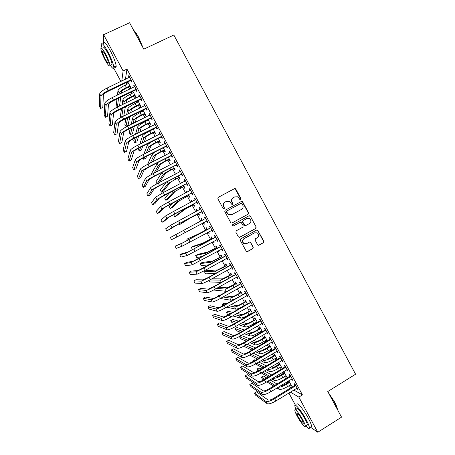 <?xml version="1.0" encoding="UTF-8"?>
<svg xmlns="http://www.w3.org/2000/svg" width="455" height="455" viewBox="0 0 455 455"><rect width="100%" height="100%" fill="white"/><g stroke="black" fill="none" stroke-linecap="round" stroke-linejoin="round"><path stroke-width="0.68" d="M240.792 199.87L241.07 198.892L235.826 189.126L235.292 188.643L234.439 188.683L218.263 197.311L217.854 198.716L223.138 208.544L224.116 208.851L224.4 207.861L223.718 206.593C222.927 204.704 223.359 203.203 225.015 202.088L226.362 201.366L229.269 201.298L231.84 204.363L232.477 204.346L232.761 203.362L232.078 202.1C231.294 200.217 231.72 198.721 233.364 197.612L234.706 196.89L237.516 196.793L239.142 198.3L239.819 199.563L240.792 199.87M240.667 199.921L240.837 199.017L235.07 188.785L234.217 188.825L218.093 197.424M224.008 208.896L224.196 207.975L223.718 206.593M232.363 204.397L232.539 203.482L232.078 202.1M257.593 244.773L258.969 245.2L263.434 242.708L263.826 241.298L257.587 230.054L256.648 230.059L240.627 238.903L240.223 240.32L246.445 251.592L247.457 251.615L252.895 248.584L253.287 247.173L250.398 242.117L249.408 242.106L246.712 243.601L244.039 243.55C242.225 241.889 242.231 240.263 244.068 238.676L254.612 232.846L257.149 232.841C259.066 234.467 259.1 236.105 257.251 237.755L255.5 238.727L255.101 240.138L257.593 244.773M293.765 389.998L302.421 394.894L126.968 69.103L123.123 70.934L121.781 81.041M302.421 394.894L298.844 397.107L317.778 432.25L310.537 427.217M103.313 43.589L103.598 34.699L129.584 22.75L143.78 49.168L173.833 35.024L355.577 374.215L327.771 391.545L341.534 417.155L317.778 432.25M103.598 34.699L123.123 70.934M248.129 214.186L248.527 212.786L242.708 201.946L242.208 201.48L241.326 201.508L225.197 210.204L224.793 211.615L230.651 222.512L231.077 222.944L232.044 222.95L248.129 214.186L248.282 212.889L242.475 202.071L241.161 201.599M250.369 216.227L256.182 227.051L255.79 228.456L239.757 237.294L238.363 236.862L235.861 232.204L236.264 230.793L242.794 227.21L243.192 225.799L241.099 222.279L240.149 222.285L233.341 226.004L232.659 225.999L232.647 224.713L248.993 215.795L249.903 215.778L250.369 216.227L256.182 227.051M291.655 379.004L292.167 379.959L292.946 380.363L289.96 374.823L289.198 374.442L290 375.938M283.419 371.746L284.062 372.941M285.655 375.893L286.161 376.842L286.559 376.598M286.161 376.842L286.895 377.218L283.59 371.644M281.702 360.531L282.259 361.56L282.999 361.89L280.007 356.345L279.279 356.037L280.087 357.528M276.003 357.983L276.549 359.001L277.243 359.313L274.348 353.933L273.665 353.643L274.445 355.093M271.732 342.024L272.329 343.133L273.028 343.388L270.037 337.837L269.349 337.599L270.156 339.094M267.335 340.92L264.679 335.995L264.036 335.767L264.816 337.223M266.334 340.044L266.926 341.136L267.324 340.897M261.75 323.488L262.387 324.677L263.053 324.859L260.055 319.296L259.401 319.131L260.214 320.633M257.376 322.441L254.999 318.022L254.39 317.869L255.17 319.325M256.654 322.077L256.978 322.675M251.751 304.924L252.434 306.187L253.054 306.3L250.051 300.727L249.442 300.636L250.25 302.137M247.406 303.929L245.302 300.027L244.727 299.942L245.512 301.398M241.736 286.332L242.458 287.674L243.044 287.714L240.035 282.128L239.466 282.111L240.274 283.619M237.419 285.393L235.588 281.998L235.053 281.986L235.838 283.442M231.703 267.705L232.471 269.132L233.017 269.093L230.002 263.502L229.474 263.559L230.281 265.066M227.415 266.823L225.862 263.945L225.362 264.002L226.152 265.458M222.182 248.987L221.67 249.044L222.467 250.557L222.973 250.449L219.953 244.847L219.464 244.978L220.277 246.491M217.393 248.225L216.119 245.865L215.659 245.99L216.449 247.452M218.303 250.904L218.571 251.393L218.98 251.171M218.713 250.677L219.043 251.296L218.571 251.393M211.632 230.44L212.445 231.953L212.912 231.771L209.892 226.163L209.436 226.368L210.25 227.881M207.355 229.599L206.365 227.756L205.939 227.949L206.729 229.417M208.231 232.204L208.856 233.364L209.266 233.142M208.64 231.976L209.294 233.193L208.856 233.364M201.593 211.808L202.412 213.321L202.833 213.065L199.808 207.446L199.398 207.725L200.211 209.237M197.282 210.904L196.594 209.624L196.207 209.886L196.873 211.126M198.335 213.844L199.125 215.306L199.529 215.067L198.562 213.281M191.544 193.142L192.357 194.66L192.744 194.331L189.712 188.7L189.343 189.058L190.156 190.571M187.176 192.141L186.806 191.458L186.453 191.794L186.76 192.363M188.592 195.752L189.382 197.225L189.746 196.913L188.495 194.598M181.471 174.453L182.29 175.971L182.637 175.562L179.6 169.925L179.27 170.358L180.043 171.802M178.832 177.638L179.623 179.111L179.947 178.73L178.417 175.886M171.387 155.729L172.206 157.248L172.513 156.765L169.47 151.123L169.18 151.629L169.914 152.994M169.055 159.495L169.846 160.968L170.136 160.518L168.316 157.146M161.286 136.978L162.111 138.496L162.372 137.939L159.33 132.286L159.074 132.866L159.773 134.162M159.261 141.323L160.058 142.802L160.308 142.278L158.204 138.377M151.174 118.192L151.993 119.722L152.22 119.085L149.166 113.426L148.956 114.08L149.61 115.297M147.653 119.784L147.955 120.336M149.456 123.129L150.252 124.607L150.469 124.01L148.074 119.574M141.039 99.383L141.863 100.908L142.045 100.202L138.991 94.532L138.821 95.26L139.435 96.403M137.507 100.953L138.093 102.028M139.639 104.9L140.436 106.379L140.606 105.714L137.928 100.743M130.892 80.541L131.717 82.071L131.859 81.286L128.799 75.604L128.668 76.412L129.243 77.481M129.8 86.649L130.602 88.128L130.733 87.394L127.77 81.889L127.645 82.645L128.213 83.697M126.968 69.103L125.444 79.295M126.137 82.668L127.002 84.277M128.532 87.11L129.658 89.203M131.222 92.103L131.944 93.451M133.451 96.244L134.76 98.672M136.307 101.539L136.887 102.614M138.371 105.372L139.861 108.136M141.38 110.963L141.823 111.776M143.285 114.495L144.957 117.595M146.459 120.376L146.755 120.928M148.199 123.606L150.048 127.042M151.526 129.783L151.68 130.073M153.102 132.712L155.138 136.489M158.01 141.812L160.223 145.918M162.907 150.906L165.301 155.348M167.804 159.989L170.38 164.767M172.695 169.067L175.448 174.18M177.587 178.138L180.516 183.587M182.466 187.204L185.583 192.983M187.352 196.259L190.645 202.373M192.226 205.313L195.695 211.751M197.1 214.356L200.752 221.13M202.014 223.473L205.62 230.167M207.059 232.835L210.483 239.188M212.104 242.196L215.346 248.208M217.143 251.547L220.197 257.217M222.176 260.891L225.049 266.22M227.21 270.224L229.9 275.218M232.232 279.552L234.746 284.21M237.26 288.874L239.586 293.196M242.276 298.19L244.42 302.171M247.292 307.495L249.255 311.14M250.66 313.751L250.847 314.087M252.303 316.794L254.089 320.104M255.511 322.749L255.835 323.346M257.308 326.087L258.912 329.062M260.357 331.735L260.817 332.594M262.313 335.369L263.735 338.008M265.197 340.721L265.794 341.836M267.312 344.651L268.552 346.955M270.031 349.696L270.77 351.067M272.306 353.916L273.37 355.89M274.865 358.665L275.747 360.297M277.3 363.181L278.181 364.819M279.694 367.629L280.712 369.517M282.288 372.435L282.987 373.737M284.523 376.586L285.677 378.725M287.27 381.682L287.793 382.655M289.346 385.533L290.637 387.933M132.638 91.421L133.156 92.865M134.72 95.778L135.522 97.256L135.675 96.557L132.849 91.319M135.965 89.965L136.79 91.495L136.955 90.75L133.895 85.074L133.747 85.841L134.339 86.945M142.586 110.372L143.024 111.185M144.548 114.017L145.344 115.496L145.537 114.865L143.006 110.161M146.106 108.79L146.931 110.32L147.136 109.649L144.081 103.979L143.888 104.673L144.525 105.856M152.721 129.186L152.88 129.476M154.364 132.229L155.161 133.707L155.388 133.15L153.142 128.981M156.23 127.588L157.055 129.112L157.299 128.52L154.251 122.861L154.018 123.476L154.694 124.733M164.158 150.412L164.955 151.89L165.222 151.401L163.265 147.761M166.342 146.356L167.161 147.875L167.446 147.357L164.403 141.71L164.13 142.25L164.846 143.581M173.946 168.572L174.737 170.045L175.044 169.624L173.366 166.519M176.432 165.091L177.251 166.615L177.575 166.166L174.538 160.53L174.225 160.996L174.982 162.401M182.114 182.751L181.909 182.37L181.699 182.967M183.712 186.698L184.502 188.171L184.849 187.824L183.456 185.248M186.51 183.803L187.329 185.316L187.693 184.952L184.662 179.315L184.303 179.708L185.105 181.192M192.232 201.531L191.703 200.547L191.333 200.843L191.822 201.747M193.466 204.801L194.257 206.269L194.638 205.99L193.534 203.942M196.571 202.481L197.385 203.994L197.794 203.698L194.763 198.079L194.37 198.397L195.189 199.91M202.333 220.277L201.48 218.696L201.076 218.923L201.866 220.391M203.203 222.876L203.994 224.338L204.403 224.122M203.595 222.62L204.409 224.133L203.994 224.338M204.42 217.052L204.858 216.813L204.42 217.052L205.233 218.565M204.852 216.807L207.878 222.421L207.429 222.643L207.867 222.404M206.615 221.13L207.429 222.643M212.377 238.92L211.245 236.816L210.801 236.975L211.592 238.437M213.27 241.554L213.713 242.384L214.123 242.162M213.679 241.332L214.168 242.248L213.713 242.384M216.643 239.751L217.456 241.258L217.945 241.11L214.925 235.508L214.453 235.679L215.266 237.186M222.404 257.53L220.993 254.908L220.51 254.999L221.301 256.461M223.337 260.243L223.832 260.175M223.746 260.015L223.917 260.334L223.422 260.402M226.681 258.383L227.472 259.845L227.995 259.777L224.98 254.18L224.469 254.271L225.282 255.784M232.42 276.111L230.731 272.977L230.207 272.994L230.998 274.456M236.719 277.021L237.464 278.403L238.028 278.409L235.019 272.824L234.467 272.841L235.28 274.348M242.413 294.664L240.445 291.018L239.893 290.967L240.678 292.423M246.746 295.631L247.446 296.933L248.049 297.013L245.046 291.433L244.454 291.382L245.262 292.884M252.394 313.188L250.153 309.025L249.562 308.905L250.347 310.361M251.808 313.086L251.99 313.421M256.751 314.212L257.411 315.434L258.053 315.582L255.056 310.014L254.425 309.889L255.232 311.391M262.359 331.684L259.839 327.009L259.214 326.821L259.998 328.277M261.5 331.064L261.961 331.923M266.744 332.759L267.364 333.907L268.04 334.129L265.049 328.567L264.378 328.368L265.185 329.869M272.312 350.151L269.514 344.97L268.854 344.708L269.633 346.158M271.174 349.019L271.737 350.071L272.135 349.832M272.158 350.242L271.737 350.071M276.72 351.277L277.294 352.352L278.016 352.648L275.025 347.091L274.32 346.818L275.121 348.32M280.832 366.94L282.072 368.271L279.177 362.897L278.477 362.572L279.256 364.017M286.678 369.773L287.213 370.762L287.975 371.132L284.989 365.587L284.238 365.246L285.046 366.736M288.402 380.994L288.862 381.853M290.472 384.839L290.961 385.749L291.359 385.504M290.961 385.749L291.712 386.164L288.766 380.767M296.626 388.234L297.911 389.588L294.931 384.054L294.146 383.639L294.954 385.129M290.33 392.108L298.844 397.107M295.505 405.331L288.868 393.006M120.916 81.456L113.75 68.165M127.645 82.645L128.071 82.446M128.668 76.412L129.118 76.195M132.57 91.779L132.991 91.58M133.747 85.841L134.197 85.625M138.821 95.26L139.27 95.044M143.888 104.673L144.337 104.457M148.956 114.08L149.405 113.858M154.018 123.476L154.461 123.254M159.074 132.866L159.523 132.644M164.13 142.25L164.573 142.028M169.18 151.629L169.624 151.401M174.225 160.996L174.669 160.769M179.27 170.358L179.708 170.13M181.573 182.734L181.989 182.518M184.303 179.708L184.747 179.48M186.453 191.794L186.868 191.578M189.343 189.058L189.78 188.825M191.333 200.843L191.743 200.627M194.37 198.397L194.808 198.164M196.207 209.886L196.617 209.664M199.398 207.725L199.836 207.491M201.076 218.923L201.485 218.701M212.445 231.953L212.883 231.714M217.456 241.258L217.894 241.019M222.467 250.557L222.899 250.318M227.472 259.845L227.904 259.606M232.471 269.132L232.903 268.888M237.464 278.403L237.897 278.164M242.458 287.674L242.89 287.429M247.446 296.933L247.878 296.688M252.434 306.187L252.861 305.942M257.411 315.434L257.843 315.19M262.387 324.677L262.814 324.426M267.364 333.907L267.79 333.657M272.329 343.133L272.755 342.882M277.294 352.352L277.721 352.096M276.549 359.001L276.947 358.762M282.259 361.56L282.68 361.304M281.361 367.924L281.753 367.685M287.213 370.762L287.634 370.507M292.167 379.959L292.588 379.703M297.115 389.15L297.536 388.888M233.165 197.726L233.142 197.737C231.504 198.846 231.077 200.342 231.862 202.219M224.804 202.208C223.155 203.322 222.728 204.824 223.513 206.706M232.044 222.95L247.884 214.288M242.003 203.63L241.036 203.322L226.88 210.966L226.601 211.95L228.74 214.697L231.783 214.686L241.446 209.448C243.078 208.333 243.505 206.837 242.72 204.966L242.003 203.63M231.498 214.823L228.529 214.8L226.391 212.058L226.67 211.069L241.036 203.322M239.427 237.402L255.534 228.535L255.926 227.13M240.155 222.279L233.136 226.072M249.545 223.507C251.422 221.824 251.365 220.174 249.368 218.559L246.906 218.593L243.186 220.624L242.788 222.034L244.875 225.549L245.825 225.549L249.545 223.507M245.558 225.646L244.204 225.202L242.555 222.125L242.947 220.715L246.661 218.69M250.125 216.324L248.976 215.801M255.039 232.659L254.612 232.846M245.893 243.891L243.8 243.607C241.992 241.946 241.997 240.325 243.829 238.738L254.362 232.92M247.019 251.74L252.644 248.635L253.037 247.219L250.546 242.589L249.545 242.043M258.554 245.319L263.172 242.765L263.559 241.355L257.769 230.566L256.717 230.025M130.318 86.615L126.285 88.19C123.487 89.624 121.889 90.841 121.491 91.842L121.297 93.229M119.034 94.322L119.21 92.945C119.79 91.438 122.185 89.612 126.405 87.457L129.931 85.904M128.572 83.379L125.165 85.159L126.405 87.457M120.757 97.165L119.517 106.078M115.951 107.841L116.992 98.98M117.458 95.078L117.981 90.67C118.556 89.152 120.95 87.314 125.165 85.159M117.407 107.101L118.533 98.234M129.453 86.666L129.584 85.927M129.629 77.145L106.982 88.116L108.267 90.499L131.029 79.75M131.438 80.507L130.528 80.563L108.216 91.25C105.304 92.74 103.683 93.997 103.359 95.027L102.841 107.408L100.612 108.483L100.97 96.17C101.442 94.629 103.876 92.74 108.267 90.499M100.612 108.483L99.423 106.282L99.696 93.81C100.157 92.257 102.585 90.357 106.982 88.116M130.528 80.563L130.67 79.773M135.237 95.743L131.211 97.33C128.418 98.763 126.808 99.963 126.388 100.925L126.046 102.904M123.794 104.002L124.113 102.034C124.727 100.595 127.138 98.792 131.347 96.631L134.873 95.072M133.514 92.547L130.113 94.339L131.347 96.631M125.358 106.868L123.771 116.019M121.093 117.362L120.399 116.07L121.513 108.739M122.111 104.815L122.884 99.759C123.493 98.303 125.898 96.5 130.113 94.339M121.684 117.049L123.157 107.943M134.373 95.8L134.521 95.095M140.151 104.866L136.136 106.464C133.343 107.903 131.728 109.081 131.285 110.002L130.733 112.607M128.492 113.704L129.01 111.117C129.658 109.74 132.087 107.966 136.29 105.799L139.81 104.229M138.451 101.71L135.055 103.507L136.29 105.799M129.885 116.605L128.031 125.358L125.961 126.376L127.696 117.68M125.961 126.376L124.846 124.317L125.944 118.539M126.695 114.586L127.787 108.847C128.424 107.454 130.847 105.674 135.055 103.507M139.287 104.923L139.457 104.252M134.725 86.609L112.123 97.649L113.409 100.032L136.13 89.214M136.511 89.931L135.607 89.988L113.34 100.743C110.428 102.233 108.796 103.473 108.449 104.457L107.585 116.196L105.367 117.276L106.066 105.606C106.578 104.132 109.024 102.278 113.409 100.032M105.367 117.276L104.178 115.081L104.792 103.245C105.293 101.761 107.738 99.895 112.123 97.649M135.607 89.988L135.766 89.237M139.816 96.062L117.265 107.17L118.55 109.553L141.221 98.667M141.585 99.344L140.68 99.406L118.459 110.229C115.553 111.72 113.909 112.937 113.54 113.875L112.334 124.971L110.116 126.063L111.162 115.035C111.708 113.631 114.171 111.805 118.55 109.553M110.116 126.063L108.927 123.868L109.888 112.675C110.423 111.259 112.885 109.422 117.265 107.17M140.68 99.406L140.857 98.689M133.588 30.201C135.016 31.389 136.705 33.772 138.656 37.35L143.103 47.911M142.529 46.831L138.394 37.367C136.693 34.233 135.158 31.964 133.781 30.559M110.184 65.201C112.516 68.546 113.733 69.308 113.841 67.482C113.494 64.047 111.475 58.763 107.778 51.631C103.791 44.567 101.613 42.207 101.243 44.544L102.028 48.253M113.562 65.577C115.251 67.658 116.127 67.926 116.19 66.373C115.871 62.926 113.869 57.643 110.178 50.511C106.191 43.458 103.996 41.104 103.603 43.453M103.006 47.798C103.279 46.12 104.843 47.82 107.716 52.899C110.366 58.024 111.822 61.829 112.078 64.309L111.156 64.746M105.241 60.208C108.08 65.258 109.638 66.965 109.911 65.332C109.638 62.853 108.176 59.053 105.514 53.923C102.648 48.844 101.09 47.138 100.839 48.804C101.135 51.341 102.603 55.146 105.241 60.208M105.463 55.072C103.621 51.796 102.614 50.698 102.449 51.768C102.642 53.4 103.586 55.846 105.287 59.116C107.118 62.375 108.125 63.472 108.301 62.42C108.119 60.816 107.175 58.365 105.463 55.072M328.146 392.244L334.431 401.697C336.069 404.774 337.03 407.168 337.32 408.886L337.371 409.415M337.218 409.13C336.888 407.373 335.909 404.973 334.283 401.919L328.738 393.353M305.743 425.817C308.029 428.479 309.246 429.184 309.4 427.933C309.372 426.466 308.274 423.696 306.113 419.624C301.517 410.973 294.613 402.703 294.789 405.9L295.83 409.568M310.742 427.086L311.584 426.551C311.567 425.078 310.475 422.303 308.319 418.236C303.73 409.591 296.791 401.35 296.939 404.563M295.403 409.83L296.796 408.965C296.683 406.662 301.659 412.645 304.947 418.839C306.505 421.768 307.296 423.764 307.318 424.822L306.721 425.197M297.195 416.183C300.391 422.212 305.396 428.371 305.311 426.09C305.277 425.033 304.48 423.042 302.928 420.113C299.635 413.913 294.675 407.908 294.812 410.2C294.851 411.274 295.648 413.265 297.195 416.183M301.881 419.396C299.043 414.539 297.303 412.412 296.654 413.009L298.19 416.865C301 421.683 302.74 423.81 303.417 423.252L301.881 419.396M145.06 113.983L141.056 115.593C138.263 117.032 136.637 118.192 136.176 119.074L135.34 122.344M133.116 123.441L133.906 120.188C134.583 118.874 137.029 117.134 141.232 114.961L144.741 113.38M143.382 110.861L139.998 112.675L141.232 114.961M134.31 126.388L132.473 133.594L130.409 134.617L132.143 127.463M130.409 134.617L129.3 132.559L130.261 128.395M131.182 124.397L132.678 117.925C133.355 116.594 135.795 114.842 139.998 112.675M144.201 114.04L144.389 113.409M149.968 123.089L145.97 124.71C143.183 126.154 141.55 127.298 141.061 128.134L139.856 132.121M137.649 133.218L138.798 129.26C139.509 128.009 141.966 126.297 146.163 124.118L149.667 122.526M148.307 120.012L144.929 121.832L146.163 124.118M138.61 136.233L136.915 141.818L134.856 142.853L136.466 137.302M134.856 142.853L133.742 140.794L134.43 138.314M135.556 134.259L137.575 126.99C138.28 125.728 140.731 124.005 144.929 121.832M149.109 123.151L149.32 122.554M144.906 105.514L122.406 116.69L123.686 119.068L146.311 108.114M146.652 108.751L145.748 108.819L123.578 119.705C120.672 121.201 119.022 122.395 118.624 123.288L117.072 133.747L114.859 134.839L116.252 124.454C116.833 123.123 119.312 121.326 123.686 119.068M114.859 134.839L113.676 132.644L114.978 122.099C115.553 120.751 118.027 118.943 122.406 116.69M145.748 108.819L145.947 108.142M149.991 114.956L127.537 126.194L128.822 128.572L151.396 117.555M151.714 118.152L150.815 118.22L128.685 129.174C125.785 130.676 124.124 131.848 123.703 132.695L121.809 142.512L119.602 143.609L121.337 133.867C121.951 132.604 124.448 130.835 128.822 128.572M119.602 143.609L118.419 141.42L120.063 131.512C120.672 130.232 123.163 128.458 127.537 126.194M150.815 118.22L151.032 117.583M154.871 132.189L150.884 133.827C148.097 135.272 146.453 136.392 145.947 137.188L144.246 141.954M142.057 143.052L143.683 138.32C144.434 137.131 146.902 135.448 151.094 133.264L154.592 131.666M153.233 129.152L149.86 130.977L151.094 133.264M142.745 146.152L141.357 150.042L139.298 151.083L140.623 147.215M139.298 151.083L138.189 149.024L138.417 148.336M139.782 144.195L142.46 136.056C143.2 134.851 145.668 133.161 149.86 130.977M154.018 132.257L154.239 131.694M155.075 124.391L132.667 135.698L133.946 138.07L156.475 126.985M156.776 127.548L155.872 127.616L133.793 138.633C130.898 140.14 129.226 141.295 128.776 142.096L126.541 151.27L124.34 152.38L126.416 143.274C127.07 142.074 129.578 140.339 133.946 138.07M124.34 152.38L123.157 150.19L125.148 140.925C125.79 139.708 128.299 137.967 132.667 135.698M155.872 127.616L156.116 127.013M159.773 141.283L155.786 142.933C153.011 144.383 151.356 145.486 150.827 146.237L148.466 151.868M146.305 152.96L148.569 147.374C149.348 146.248 151.833 144.593 156.019 142.409L159.512 140.794M157.976 138.491L154.791 140.123L156.019 142.409M146.664 156.179L145.793 158.26L143.734 159.301L144.571 157.242M143.803 154.228L147.346 145.111C148.12 143.973 150.599 142.307 154.791 140.123M143.046 158.027L143.734 159.301M158.92 141.351L159.165 140.822M160.154 133.815L137.791 145.19L139.071 147.562L161.548 136.415M161.832 136.932L160.933 137.006L138.894 148.085C136.005 149.593 134.322 150.73 133.85 151.487L131.273 160.024L129.078 161.138L131.495 152.67C132.183 151.543 134.708 149.837 139.071 147.562M129.078 161.138L127.895 158.949L130.227 150.321C130.909 149.177 133.429 147.465 137.791 145.19M160.933 137.006L161.189 136.443M164.67 150.372L160.695 152.027C157.919 153.483 156.253 154.569 155.701 155.28L152.465 161.895M150.332 162.981L153.449 156.423C154.262 155.36 156.765 153.733 160.945 151.543L164.426 149.923M150.275 166.365L148.216 167.429M147.551 164.403L152.226 154.16L154.837 152.038M163.817 150.446L164.079 149.951M165.228 143.24L142.91 154.677L144.19 157.049L166.621 145.827M166.883 146.311L165.984 146.385L143.996 157.532C141.107 159.045 139.412 160.16 138.917 160.871L135.999 168.771L133.804 169.891L136.568 162.06C137.296 161.002 139.833 159.33 144.19 157.049M133.804 169.891L132.627 167.702L135.3 159.716C136.017 158.636 138.553 156.958 142.91 154.677M165.984 146.385L166.263 145.862M169.561 159.455L165.592 161.121L160.575 164.312L156.133 172.087M154.035 173.167L158.323 165.461C159.17 164.465 161.684 162.867 165.865 160.666L169.34 159.04M151.839 174.31L151.498 173.679L157.754 162.543M168.708 159.523L168.993 159.068M170.295 152.652L148.029 164.153L149.308 166.524L171.689 155.24M171.927 155.684L171.035 155.758L149.092 166.968L143.985 170.244L140.726 177.513L138.536 178.639L141.636 171.444C142.398 170.449 144.957 168.811 149.308 166.524M138.536 178.639L137.353 176.449L140.373 169.101C141.124 168.088 143.678 166.439 148.029 164.153M171.035 155.758L171.336 155.269M174.453 168.526L170.488 170.204L165.444 173.338L159.301 182.546M157.242 183.615L163.197 174.498C164.079 173.56 166.604 171.99 170.779 169.789L174.248 168.151M156.947 183.774L155.929 181.886L161.844 172.456M173.6 168.6L173.901 168.179M175.363 162.054L153.142 173.628L154.416 175.994L176.756 164.642M176.972 165.046L176.079 165.125L154.182 176.404L149.047 179.617L145.446 186.249L143.257 187.375L146.703 180.823C147.5 179.896 150.07 178.286 154.416 175.994M143.257 187.375L142.079 185.191L145.435 178.479C146.226 177.535 148.791 175.914 153.142 173.628M176.079 165.125L176.398 164.676M179.338 177.592L175.385 179.281L170.306 182.358L163.504 191.072L161.462 192.135L168.066 183.524L179.151 177.251M161.462 192.135L160.359 190.088L166.109 182.273M178.485 177.672L178.809 177.285M180.425 171.45L158.249 183.092L159.523 185.452L181.818 174.037M182.011 174.401L181.118 174.481L159.267 185.822L154.103 188.979L150.161 194.973L147.977 196.111L151.765 190.19C152.596 189.331 155.183 187.75 159.523 185.452M147.977 196.111L146.8 193.927L150.497 187.847C151.322 186.971 153.909 185.384 158.249 183.092M181.118 174.481L181.46 174.072M184.218 186.652L183.371 186.732L175.169 191.373L167.923 199.262L165.887 200.331L172.934 192.545L184.053 186.345M165.887 200.331L164.778 198.283L169.971 192.3M183.371 186.732L183.706 186.379M185.481 180.84L163.351 192.545L164.63 194.911L186.874 183.428M185.191 181.141L185.469 180.817M187.045 183.752L186.158 183.837L159.153 198.329L154.876 203.698L152.698 204.835L156.821 199.552L164.63 194.911M152.698 204.835L151.521 202.657L155.559 197.214L163.351 192.545M186.158 183.837L186.516 183.462M189.092 195.707L188.251 195.786L180.026 200.382L172.337 207.446L170.306 208.521L177.791 201.559L188.95 195.434M170.306 208.521L169.203 206.473L173.036 202.748M188.251 195.786L188.609 195.468M190.531 190.224L168.452 201.992L169.726 204.352L191.925 192.806M190.156 190.577L190.497 190.162M192.078 193.091L191.191 193.176L164.204 207.679L159.586 212.411L157.413 213.56L161.878 208.908L169.726 204.352M157.413 213.56L156.236 211.382L160.615 206.57L168.452 201.992M191.191 193.176L191.572 192.84M193.966 204.75L193.125 204.835L184.878 209.38L176.75 215.624L174.726 216.699L182.654 210.563L193.841 204.517M174.726 216.699L173.622 214.658L174.106 214.26M193.125 204.835L193.5 204.551M195.582 199.597L173.548 211.433L174.822 213.793L196.975 202.179M195.11 200.001L195.531 199.495M197.106 202.429L196.219 202.515L169.249 217.018L164.289 221.119L162.122 222.273L166.922 218.252L174.822 213.793M162.122 222.273L160.945 220.095L165.66 215.915L173.548 211.433M196.219 202.515L196.617 202.213M198.841 213.787L197.993 213.878L189.729 218.372L179.139 224.878L187.505 219.566L198.733 213.594M178.639 223.945L179.139 224.878M197.993 213.878L198.391 213.628M200.627 208.964L178.639 220.868L179.913 223.223L202.02 211.547M200.063 209.419L200.553 208.828M202.128 211.751L201.246 211.842L179.577 223.445L166.831 230.981L171.967 227.591L179.913 223.223M166.831 230.981L165.654 228.802L170.71 225.259L178.639 220.868M201.246 211.842L201.662 211.581M203.704 222.825L203.095 222.887M201.656 220.641L202.185 219.998M205.671 218.326L183.729 230.293L185.003 232.647L207.059 220.902M205.012 218.832L205.575 218.15M207.15 221.073L206.291 221.164M175.749 234.592L177.012 236.924L171.535 239.683L170.358 237.51L183.729 230.293M177.012 236.924L185.003 232.647M206.513 229.684L198.204 234.097L186.857 239.176L195.991 235.298L206.94 229.496L206.513 229.684L207.048 229.024M186.857 239.176L187.505 240.371M210.705 227.682L183.098 242.663L175.056 246.206L180.789 243.914L210.483 227.955M175.056 246.206L176.233 248.379L182.051 246.246L212.093 230.253M210.028 228.154L210.591 227.46M212.167 230.384L211.421 230.463M211.376 238.704L203.044 243.072L193.278 246.24L191.265 247.338L200.837 244.278L211.82 238.551L211.376 238.704L211.905 238.045M191.265 247.338L192.368 249.374L194.274 248.811M215.738 237.027L188.125 251.973L181.909 253.719L179.753 254.897L185.822 253.236L215.516 237.3M179.753 254.897L180.931 257.064L187.085 255.562L217.126 239.597M215.044 237.459L215.602 236.771M217.177 239.688L216.552 239.757M216.233 247.719L207.884 252.036L197.68 254.39L195.667 255.494L205.677 253.253L216.694 247.605L216.233 247.719L216.762 247.059M195.667 255.494L196.77 257.53L202.651 256.347M220.772 246.365L193.153 261.278L186.595 262.399L184.451 263.576L190.855 262.546L198.971 258.525L220.55 246.638M184.451 263.576L185.623 265.748L192.112 264.873L222.154 248.93M220.055 246.764L220.612 246.07M221.085 256.728L212.713 260.999L202.077 262.535L200.069 263.644L210.517 262.216L218.508 258.343L221.568 256.648L221.085 256.728L221.619 256.068M200.069 263.644L201.167 265.68L209.442 264.725M225.794 255.693L198.175 270.577L191.282 271.066L189.138 272.255L195.883 271.851L204.039 267.921L225.572 255.972M189.138 272.255L190.309 274.422L197.134 274.177L205.307 270.27L226.789 258.326M225.06 256.057L225.617 255.363M225.936 265.731L217.541 269.952L206.468 270.674L204.466 271.789L215.346 271.18L223.382 267.386L226.436 265.68L225.936 265.731L226.465 265.066M204.466 271.789L205.563 273.825L215.556 273.455M230.816 265.015L208.657 277.311L203.192 279.865L195.969 279.734L193.824 280.928L200.905 281.144C202.083 280.94 204.818 279.66 209.107 277.305L230.594 265.293M193.824 280.928L194.996 283.095L202.156 283.471C203.345 283.277 206.087 282.003 210.375 279.654L232.198 267.586M230.059 265.345L230.617 264.645M231.515 274.445L222.37 278.898L211.871 278.813M230.782 274.723L231.311 274.058M209.852 279.944L220.174 280.132C221.448 279.922 224.139 278.688 228.256 276.424L231.305 274.712M209.09 280.36L209.96 281.958L221.312 282.367M235.838 274.331L213.702 286.656L208.208 289.152L200.649 288.39L198.511 289.59L205.922 290.438C207.139 290.296 209.886 289.044 214.174 286.69L235.616 274.61M198.511 289.59L199.682 291.757L207.179 292.758C208.401 292.633 211.154 291.388 215.437 289.033L237.214 276.896M235.059 274.627L235.616 273.927M236.378 283.465L227.187 287.839L218.69 287.196M235.627 283.71L236.151 283.044M216.643 288.356L225.003 289.079C226.306 288.931 229.013 287.725 233.125 285.456L236.162 283.732M214.157 289.738L214.345 290.091L226.209 291.314L227.517 291.007M240.849 283.641L218.741 295.989C215.898 297.559 214.06 298.366 213.219 298.423L205.324 297.047L203.192 298.252L210.938 299.72C212.189 299.64 214.953 298.423 219.23 296.063L240.627 283.92M203.192 298.252L204.358 300.414L212.189 302.04C213.452 301.978 216.216 300.766 220.499 298.406L242.231 286.201M240.052 283.897L240.61 283.198M241.235 292.48L237.442 294.419C234.717 295.926 232.903 296.711 232.005 296.774L225.06 295.813M240.462 292.69L240.991 292.025M222.984 296.99L229.826 298.019C231.157 297.934 233.881 296.751 237.988 294.482L241.019 292.747M220.231 295.141L219.629 295.056L217.638 296.188L218.224 296.279M217.638 296.188L217.808 296.501M220.351 298.486L231.032 300.254L234.899 298.963M245.859 292.94L223.775 305.316C220.942 306.886 219.088 307.682 218.224 307.694L209.994 305.692L207.867 306.903L215.949 308.99C217.234 308.985 220.015 307.796 224.287 305.424L245.637 293.225M207.867 306.903L209.038 309.064L217.2 311.311C218.497 311.317 221.278 310.134 225.549 307.768L247.236 295.5M245.046 293.162L245.598 292.457M246.087 301.489L242.282 303.4C239.557 304.913 237.737 305.68 236.822 305.703L231.123 304.577M245.302 301.665L245.825 301M226.664 307.131L235.849 309.184C237.22 309.173 239.961 308.029 244.062 305.754L247.321 303.98M229.03 305.777L234.643 306.949C236.008 306.926 238.744 305.777 242.845 303.496L245.876 301.756M226.624 303.69L224.014 303.178L222.023 304.31L224.594 304.85M222.023 304.31L222.848 305.834M250.864 302.234L228.808 314.638C225.976 316.214 224.116 316.987 223.223 316.953L214.663 314.331L212.542 315.548L220.954 318.261C222.273 318.318 225.071 317.158 229.337 314.786L250.642 302.518M212.542 315.548L213.708 317.709L222.205 320.576C223.536 320.65 226.334 319.495 230.6 317.124L252.241 304.793M250.034 302.421L250.586 301.716M250.938 310.486L247.122 312.375C244.403 313.893 242.572 314.638 241.633 314.621L236.975 313.45M250.131 310.634L250.654 309.963M232.715 315.901L240.661 318.108C242.071 318.159 244.818 317.044 248.919 314.763L252.275 312.966M234.865 314.661L239.461 315.878C240.86 315.912 243.607 314.792 247.702 312.511L250.728 310.759M232.732 312.38L228.387 311.288L226.408 312.426L230.685 313.558M226.408 312.426L227.5 314.456L228.598 314.758M255.864 311.521L255.016 311.669L233.836 323.954C231.004 325.53 229.138 326.28 228.222 326.207L219.333 322.965L217.211 324.188L225.959 327.52C227.312 327.64 230.122 326.514 234.388 324.136L255.647 311.806M217.211 324.188L218.377 326.349L227.21 329.835C228.569 329.972 231.385 328.851 235.65 326.474L257.246 314.081M255.016 311.669L255.568 310.964M255.784 319.484L251.956 321.344C249.238 322.862 247.401 323.596 246.439 323.533L242.669 322.39M254.959 319.592L255.482 318.921M238.585 324.768L245.472 327.026C246.911 327.139 249.676 326.053 253.771 323.761L257.12 321.958M240.553 323.624L244.272 324.796C245.7 324.893 248.464 323.801 252.559 321.514L255.573 319.757M238.63 321.167L232.767 319.393L230.782 320.536L236.572 322.367M230.782 320.536L231.879 322.567L234.655 323.477M260.863 320.803L259.993 320.911L238.858 333.259C236.031 334.84 234.154 335.574 233.216 335.454L223.991 331.593L221.875 332.821L230.958 336.774C232.346 336.962 235.172 335.864 239.432 333.481L260.647 321.082M221.875 332.821L223.041 334.977L232.204 339.089C233.603 339.288 236.435 338.201 240.689 335.813L262.239 323.357M259.993 320.911L260.544 320.206M260.63 328.47L259.782 328.55L256.785 330.307C254.072 331.832 252.224 332.542 251.24 332.44L248.248 331.394M259.782 328.55L260.305 327.873M244.312 333.697L250.278 335.938C251.751 336.108 254.533 335.051 258.616 332.759L261.961 330.944M246.127 332.633L249.078 333.708C250.54 333.868 253.316 332.804 257.405 330.512L260.414 328.743M244.38 330.034L237.14 327.492L235.161 328.641L242.305 331.246M235.161 328.641L236.253 330.671L240.536 332.275M265.856 330.074L264.969 330.148L243.88 342.558C241.059 344.145 239.165 344.856 238.21 344.691L228.655 340.215L226.539 341.449L235.952 346.022C237.379 346.272 240.217 345.203 244.471 342.814L265.64 330.358M226.539 341.449L227.705 343.605L237.197 348.331C238.636 348.598 241.48 347.54 245.728 345.146L267.233 332.628M264.969 330.148L265.515 329.437M265.464 337.451L264.605 337.496L261.614 339.265C258.901 340.789 257.047 341.483 256.04 341.341L253.736 340.431M264.605 337.496L265.129 336.819M249.926 342.678L255.084 344.839C256.586 345.078 259.378 344.043 263.462 341.745L266.795 339.919M251.604 341.682L253.884 342.615C255.38 342.837 258.167 341.796 262.251 339.498L265.254 337.724M250.005 338.952L241.508 335.585L239.535 336.745L247.924 340.175M239.535 336.745L240.627 338.77L246.28 341.142M270.85 339.339L269.94 339.379L248.896 351.851C246.075 353.438 244.176 354.132 243.192 353.927L233.307 348.826L231.203 350.066L240.94 355.258C242.401 355.577 245.256 354.536 249.505 352.142L270.628 339.623M231.203 350.066L232.363 352.221L242.191 357.567C243.658 357.903 246.519 356.868 250.762 354.473L272.221 341.887M269.94 339.379L270.486 338.668M270.298 346.426L269.423 346.437L266.437 348.212C263.729 349.741 261.864 350.413 260.84 350.236L259.151 349.497M269.423 346.437L269.94 345.754M255.454 351.692L259.885 353.74C261.42 354.036 264.224 353.029 268.302 350.725L271.629 348.894M257.018 350.765L258.685 351.516C260.209 351.795 263.013 350.788 267.091 348.485L270.088 346.699M255.539 347.91L247.224 344.27M245.234 345.436L253.446 349.15M244.46 345.868L244.995 346.858L251.916 350.06M275.832 348.598L274.905 348.598L253.907 361.134C251.092 362.726 249.181 363.397 248.174 363.147L237.959 357.437L235.855 358.682L245.927 364.489C247.423 364.87 250.295 363.863 254.538 361.463L275.616 348.883M235.855 358.682L237.021 360.832L247.173 366.798C248.68 367.196 251.552 366.195 255.795 363.795L277.209 351.146M274.905 348.598L275.451 347.887M275.133 355.389L274.234 355.366L271.254 357.152C268.552 358.688 266.675 359.342 265.629 359.12L264.509 358.586M274.234 355.366L274.752 354.69M260.908 360.735L264.679 362.629C266.243 362.988 269.064 362.009 273.142 359.7L276.464 357.858M262.37 359.865L263.479 360.405C265.037 360.747 267.858 359.768 271.931 357.459L274.922 355.668M260.994 356.902L253.06 353.114M251.063 354.297L258.901 358.153M249.67 355.099L257.462 359.012M280.815 357.846L280.599 358.13L279.87 357.812L258.912 370.41C256.102 372.008 254.18 372.656 253.156 372.366L242.606 366.036L240.507 367.287L250.91 373.714C252.445 374.164 255.329 373.185 259.566 370.779L280.599 358.13M240.507 367.287L241.673 369.443L252.155 376.018C253.697 376.484 256.586 375.512 260.823 373.106L282.185 360.394M279.87 357.812L280.416 357.101M279.962 364.353L279.751 364.626L279.046 364.296L276.071 366.087C273.37 367.623 271.487 368.26 270.418 367.998L269.815 367.691M279.046 364.296L279.563 363.613M266.3 369.807L269.468 371.513C271.072 371.934 273.904 370.984 277.971 368.669L281.287 366.815M267.676 368.977L268.274 369.295C269.866 369.693 272.693 368.743 276.765 366.429L279.751 364.626M266.385 365.922L258.793 362.004M255.392 360.246L254.595 359.837L252.633 361.008L253.412 361.424M256.779 363.204L264.287 367.179M252.633 361.008L252.986 361.657M255.482 363.977L262.933 367.993M285.797 367.088L285.581 367.373L284.83 367.02L263.917 379.68C261.107 381.279 259.179 381.91 258.127 381.574L247.253 374.636L245.16 375.893L255.892 382.928C257.456 383.446 260.357 382.496 264.588 380.084L285.581 367.373M245.16 375.893L246.32 378.042L257.138 385.231C258.707 385.76 261.614 384.822 265.845 382.41L287.168 369.631M284.83 367.02L285.37 366.303M284.784 373.305L284.574 373.583L283.852 373.214L280.883 375.017C278.187 376.558 276.293 377.172 275.201 376.871L275.082 376.808M283.852 373.214L284.369 372.531M271.646 378.89L274.257 380.391C275.889 380.869 278.739 379.948 282.805 377.633L286.11 375.767M272.943 378.105L273.063 378.173C274.683 378.634 277.533 377.707 281.594 375.392L284.574 373.583M271.726 374.954L264.429 370.933M261.102 369.096L258.952 367.913L256.995 369.09L259.117 370.29M262.41 372.15L269.622 376.228M256.995 369.09L257.991 370.933M261.187 372.89L268.348 376.996M290.768 376.325L290.552 376.609L289.784 376.222L268.916 388.94C266.112 390.544 264.173 391.158 263.098 390.782L251.894 383.224L249.806 384.486L260.869 392.142C262.467 392.716 265.379 391.8 269.61 389.383L290.552 376.609M249.806 384.486L250.967 386.636L262.108 394.439C263.718 395.037 266.636 394.127 270.861 391.709L292.138 378.867M289.784 376.222L290.324 375.5M289.602 382.251L289.397 382.53L288.658 382.126L285.695 383.94C283.505 385.22 281.747 385.863 280.439 385.857M288.658 382.126L289.17 381.444M276.947 387.99L279.046 389.264C280.707 389.798 283.567 388.906 287.628 386.585L290.933 384.714M278.255 387.194C280.149 387.359 282.873 386.409 286.423 384.344L289.397 382.53M277.021 384.003L269.997 379.891M266.727 377.98L263.308 375.978L261.352 377.161L264.736 379.186M267.967 381.125L274.917 385.288M261.352 377.161L262.444 379.174L263.593 379.874M266.806 381.83L273.711 386.022M295.739 385.55L295.522 385.84L294.738 385.413L273.916 398.199C271.112 399.803 269.161 400.394 268.069 399.973L256.535 391.806L254.447 393.075L265.839 401.344C267.472 401.987 270.401 401.1 274.627 398.677L295.522 385.84M254.447 393.075L255.608 395.219L267.079 403.642C268.723 404.302 271.658 403.42 275.878 400.997L297.109 388.092M294.738 385.413L295.278 384.691M117.981 90.67L119.21 92.945M99.696 93.81L100.97 96.17M122.884 99.759L124.113 102.034M127.787 108.847L129.01 111.117M104.792 103.245L106.066 105.606M109.888 112.675L111.162 115.035M132.678 117.925L133.906 120.188M137.575 126.99L138.798 129.26M114.978 122.099L116.252 124.454M120.063 131.512L121.337 133.867M142.46 136.056L143.683 138.32M125.148 140.925L126.416 143.274M147.346 145.111L148.569 147.374M130.227 150.321L131.495 152.67M159.841 149.496L160.945 151.543M152.226 154.16L153.449 156.423M135.3 159.716L136.568 162.06M164.903 158.892L165.865 160.666M157.106 163.203L158.323 165.461M140.373 169.101L141.636 171.444M169.965 168.276L170.779 169.789M162.043 172.354L163.197 174.498M145.435 178.479L146.703 180.823M175.016 177.649L175.693 178.9M167.11 181.755L168.066 183.524M150.497 187.847L151.765 190.19M180.066 187.022L180.601 188.006M172.178 191.145L172.934 192.545M155.559 197.214L156.821 199.552M185.111 196.384L185.504 197.106M177.24 200.53L177.791 201.559M160.615 206.57L161.878 208.908M190.156 205.734L190.406 206.2M182.301 209.909L182.654 210.563M165.66 215.915L166.922 218.252M187.352 219.282L187.505 219.566M170.71 225.259L171.967 227.591M195.991 235.298L196.19 235.662M188.814 239.711L190.082 242.066M180.789 243.914L182.051 246.246M208.748 240.234L209.027 240.752M200.837 244.278L201.235 245.012M193.893 249.118L195.161 251.473M185.822 253.236L187.085 255.562M213.628 249.289L214.049 250.068M205.677 253.253L206.274 254.351M198.971 258.525L200.24 260.874M190.855 262.546L192.112 264.873M218.508 258.343L219.071 259.378M210.517 262.216L211.308 263.69M204.039 267.921L205.307 270.27M195.883 271.851L197.134 274.177M223.382 267.386L224.082 268.683M215.346 271.18L216.341 273.017M209.107 277.305L210.375 279.654M200.905 281.144L202.156 283.471M228.256 276.424L229.093 277.982M220.174 280.132L221.369 282.333M214.174 286.69L215.437 289.033M205.922 290.438L207.179 292.758M233.125 285.456L234.103 287.276M225.003 289.079L226.209 291.314M219.23 296.063L220.499 298.406M210.938 299.72L212.189 302.04M237.988 294.482L239.102 296.558M229.826 298.019L231.032 300.254M224.287 305.424L225.549 307.768M215.949 308.99L217.2 311.311M242.845 303.496L244.062 305.754M234.643 306.949L235.849 309.184M229.337 314.786L230.6 317.124M220.954 318.261L222.205 320.576M247.702 312.511L248.919 314.763M239.461 315.878L240.661 318.108M234.388 324.136L235.65 326.474M225.959 327.52L227.21 329.835M252.559 321.514L253.771 323.761M244.272 324.796L245.472 327.026M239.432 333.481L240.689 335.813M230.958 336.774L232.204 339.089M257.405 330.512L258.616 332.759M249.078 333.708L250.278 335.938M244.471 342.814L245.728 345.146M235.952 346.022L237.197 348.331M262.251 339.498L263.462 341.745M253.884 342.615L255.084 344.839M249.505 352.142L250.762 354.473M240.94 355.258L242.191 357.567M267.091 348.485L268.302 350.725M258.685 351.516L259.885 353.74M254.538 361.463L255.795 363.795M245.927 364.489L247.173 366.798M271.931 357.459L273.142 359.7M263.479 360.405L264.679 362.629M259.566 370.779L260.823 373.106M250.91 373.714L252.155 376.018M276.765 366.429L277.971 368.669M268.274 369.295L269.468 371.513M264.588 380.084L265.845 382.41M255.892 382.928L257.138 385.231M281.594 375.392L282.805 377.633M273.063 378.173L274.257 380.391M269.61 389.383L270.861 391.709M260.869 392.142L262.108 394.439M286.423 384.344L287.628 386.585M278.011 387.341L279.046 389.264M274.627 398.677L275.878 400.997M265.839 401.344L267.079 403.642M113.841 67.482L116.19 66.373M112.078 64.309L109.911 65.332M103.04 51.495L102.449 51.768M337.32 408.886L337.257 409.204M309.4 427.933L311.584 426.551M307.318 424.822L305.311 426.09M297.035 412.77L296.654 413.009"/></g></svg>
